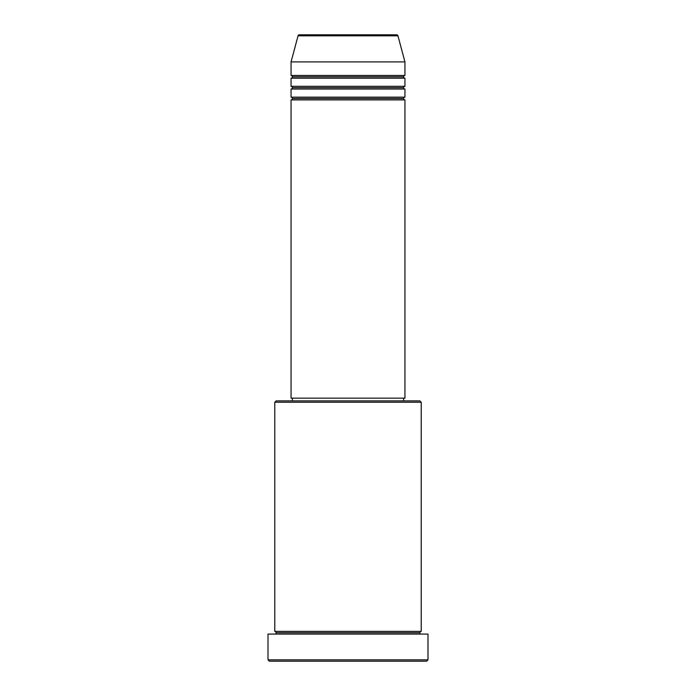 <?xml version="1.0" encoding="UTF-8"?>
<svg xmlns="http://www.w3.org/2000/svg" width="696" height="696" viewBox="0 0 696 696"><rect width="100%" height="100%" fill="white"/><g stroke="black" fill="none" stroke-linecap="round" stroke-linejoin="round"><path stroke-width="1.04" d="M396.642 34.8L299.358 34.8A1.357 1.357 0 0 0 298.053 35.809L397.947 35.809A1.357 1.357 0 0 0 396.642 34.8L299.358 34.8A1.357 1.357 0 0 0 298.053 35.809L291.058 61.918L404.941 61.918L397.947 35.809L298.053 35.809L291.058 61.918L291.058 75.472A1.357 1.357 0 0 1 292.407 76.83A1.357 1.357 0 0 1 291.058 78.187L291.058 86.321A1.357 1.357 0 0 1 292.407 87.679A1.357 1.357 0 0 1 291.058 89.036L291.058 97.17A1.357 1.357 0 0 1 292.407 98.528A1.357 1.357 0 0 1 291.058 99.885L291.058 398.164L404.941 398.164L404.941 99.885A1.357 1.357 0 0 1 403.593 98.528A1.357 1.357 0 0 1 404.941 97.17L404.941 89.036A1.357 1.357 0 0 1 403.593 87.679A1.357 1.357 0 0 1 404.941 86.321L404.941 78.187A1.357 1.357 0 0 1 403.593 76.83A1.357 1.357 0 0 1 404.941 75.472L404.941 61.918L291.058 61.918L291.058 75.472L404.941 75.472A1.357 1.357 0 0 0 403.593 76.83L292.407 76.83A1.357 1.357 0 0 0 291.058 75.472L404.941 75.472L404.941 61.918L397.947 35.809A1.357 1.357 0 0 0 396.642 34.8M421.219 402.236L419.862 400.879L276.138 400.879L274.781 402.236L421.219 402.236L274.781 402.236L274.781 631.368A1.357 1.357 0 0 1 276.138 632.725A1.357 1.357 0 0 1 274.781 634.082A1.357 1.357 0 0 0 276.138 632.725A1.357 1.357 0 0 0 274.781 631.368L421.219 631.368L421.219 402.236L421.219 631.368A1.357 1.357 0 0 0 419.862 632.725A1.357 1.357 0 0 1 421.219 631.368L274.781 631.368L274.781 402.236L276.138 400.879L419.862 400.879L421.219 402.236M268.004 659.843L269.361 661.2L426.639 661.2L427.996 659.843L268.004 659.843L427.996 659.843L427.996 634.082L268.004 634.082L268.004 659.843L268.004 634.082L427.996 634.082L427.996 659.843L426.639 661.2L269.361 661.2L268.004 659.843M421.219 634.082A1.357 1.357 0 0 1 419.862 632.725L276.138 632.725L419.862 632.725A1.357 1.357 0 0 0 421.219 634.082M291.058 97.17L404.941 97.17A1.357 1.357 0 0 0 403.593 98.528L292.407 98.528A1.357 1.357 0 0 0 291.058 97.17L291.058 89.036A1.357 1.357 0 0 0 292.407 87.679A1.357 1.357 0 0 0 291.058 86.321L404.941 86.321A1.357 1.357 0 0 0 403.593 87.679L292.407 87.679L403.593 87.679A1.357 1.357 0 0 0 404.941 89.036L291.058 89.036L404.941 89.036L404.941 97.17L291.058 97.17M404.941 99.885L291.058 99.885A1.357 1.357 0 0 0 292.407 98.528L403.593 98.528A1.357 1.357 0 0 0 404.941 99.885L404.941 398.164L291.058 398.164L291.058 99.885L404.941 99.885M403.593 400.879L403.593 398.164L403.593 400.879M292.407 398.164L292.407 400.879L292.407 398.164M404.941 78.187L291.058 78.187A1.357 1.357 0 0 0 292.407 76.83L403.593 76.83A1.357 1.357 0 0 0 404.941 78.187L404.941 86.321L291.058 86.321L291.058 78.187L404.941 78.187"/></g></svg>
